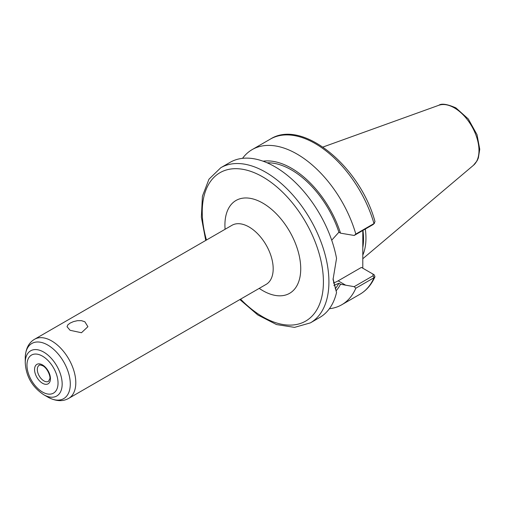 <?xml version="1.0" encoding="UTF-8"?>
<svg xmlns="http://www.w3.org/2000/svg" width="505" height="505" viewBox="0 0 505 505"><rect width="100%" height="100%" fill="white"/><g stroke="black" fill="none" stroke-linecap="round" stroke-linejoin="round"><path stroke-width="0.76" d="M70.094 330.295L67.039 326.697L67.828 324.873L70.094 323.112L73.49 321.597L77.473 320.669L81.456 320.656L84.853 321.773L87.914 326.697L81.456 332.738L70.094 330.295M25.25 362.741C25.9 373.744 30.098 385.574 43.708 394.714A26.102 15.074 -120 0 0 62.166 384.052A26.102 15.074 -120 0 0 43.708 352.086A26.102 15.074 -120 0 0 25.25 362.741L25.25 358.051C25.515 349.012 28.627 342.743 34.599 339.246A34.132 19.708 -120 0 1 51.668 340.938A34.132 19.708 -120 0 1 75.8 382.74A34.132 19.708 -120 0 1 68.73 398.363L266.305 284.29M329.374 308.732A89.581 51.718 -120 0 0 341.765 304.755A89.581 51.718 -120 0 0 355.817 288.229L373.99 277.737L374.944 276.772L374.243 274.865L373.031 274.114M354.188 286.67L345.66 285.18L338.148 280.843L361.416 267.404L372.917 274.045L373.113 275.743L354.188 286.67L355.817 288.229M345.66 285.18L340.522 284.195L338.899 283.255L333.874 285.407M336.279 290.609A76.091 43.929 -120 0 0 340.522 284.195M362.798 230.501L362.798 268.199M331.703 240.203L338.899 232.224L340.522 233.165L354.188 235.469L373.113 224.542L373.99 223.57A89.581 51.718 -120 0 0 270.358 139.102C302.482 118.53 360.166 166.505 374.988 221.55L373.99 223.57L355.817 234.061A89.581 51.718 -120 0 0 252.184 149.594A89.581 51.718 -120 0 0 242.545 158.343M340.522 233.165A76.091 43.929 -120 0 0 263.067 161.196M355.817 234.061L354.188 235.469M239.869 299.553L257.828 314.981L276.513 324.563L294.535 327.373L310.367 322.884L319.734 317.475A89.581 51.718 -120 0 0 336.538 292.521L333.048 279.505L336.538 258.396A89.581 51.718 -120 0 0 292.142 179.433A89.581 51.718 -120 0 0 230.154 162.32L220.786 167.723L208.982 179.187L202.41 196.199L201.362 217.169L205.743 240.437M373.113 224.542L374.552 223.141M336.538 292.521L333.054 278.684M374.243 274.865L373.088 274.152M338.899 232.224A74.001 42.723 -120 0 0 267.158 162.812M338.148 280.843A31.354 18.104 -60 0 1 333.388 282.989M362.798 255.132A62.115 35.861 -120 0 0 365.955 238.063A62.115 35.861 -120 0 0 365.317 229.043M335.225 288.753A74.001 42.723 -120 0 0 338.899 283.255M232.18 225.18L231.991 225.287A34.132 19.708 60 0 1 258.289 234.427A34.132 19.708 60 0 1 273.186 268.774A34.132 19.708 60 0 1 266.116 284.403M259.223 288.38A53.606 30.95 -120 0 0 262.821 290.659A53.606 30.95 -120 0 0 300.727 268.774A53.606 30.95 -120 0 0 261.022 202.133A53.606 30.95 -120 0 0 225.091 229.27M240.588 299.137A85.686 49.471 -120 0 0 323.415 281.872A85.686 49.471 -120 0 0 262.821 176.933A85.686 49.471 -120 0 0 206.463 240.02M43.708 394.714L47.773 397.056A31.847 18.388 -120 0 0 70.29 384.052A31.847 18.388 -120 0 0 47.773 345.048A31.847 18.388 -120 0 0 25.25 358.051M58.037 383.068A21.974 12.688 -120 0 0 42.496 356.158A21.974 12.688 -120 0 0 26.961 365.128A21.974 12.688 -120 0 0 42.496 392.038A21.974 12.688 -120 0 0 58.037 383.068M50.437 378.681A11.224 6.477 -120 0 0 42.496 364.932A11.224 6.477 -120 0 0 34.561 369.515A11.224 6.477 -120 0 0 42.496 383.257A11.224 6.477 -120 0 0 50.437 378.681M37.319 369.515A9.273 5.353 -120 0 0 41.366 378.851A9.273 5.353 -120 0 0 48.512 381.332L49.812 378.782C50.771 377.33 47.95 368.555 42.9 365.822C40.356 364.907 39.131 364.724 39.238 365.266A9.273 5.353 -120 0 0 37.319 369.515M374.944 276.772C371.56 284.542 366.554 290.375 359.939 294.264A89.581 51.718 -120 0 0 373.99 277.737L373.113 275.743M310.367 322.884A89.581 51.718 -120 0 0 328.919 281.872A89.581 51.718 -120 0 0 265.579 172.161A89.581 51.718 -120 0 0 220.786 167.723M478.98 150.534A34.826 20.105 -120 0 0 454.355 107.881A34.826 20.105 -120 0 0 438.826 105.28C441.515 103.241 447.209 104.112 455.901 107.881L468.305 118.984L477.01 134.658L479.75 149.246L478.355 157.977L477.099 160.786L473.469 165.274A34.826 20.105 -120 0 0 478.98 150.534M362.798 247.62A61.389 35.445 -120 0 0 363.531 238.871A61.389 35.445 -120 0 0 362.956 230.406M362.798 245.651A61.332 35.413 -120 0 0 363.209 239.016A61.332 35.413 -120 0 0 362.798 231.909M231.991 225.287L34.599 339.246M47.773 397.056C55.727 401.349 62.715 401.784 68.73 398.363M359.939 294.264L341.765 304.755M270.358 139.102L252.184 149.594M372.381 273.729L373.732 274.512M438.826 105.28L322.954 147.043M473.469 165.274L362.798 258.737"/></g></svg>
